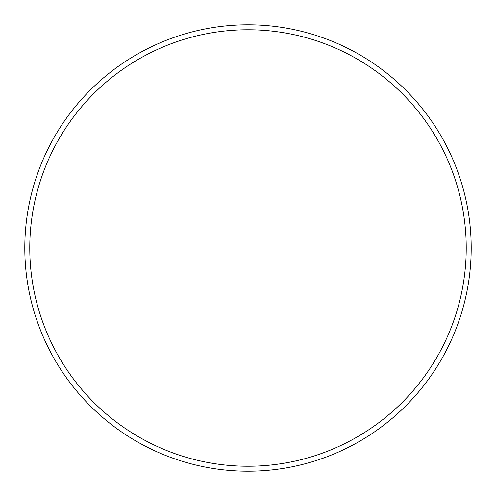 <?xml version="1.0" encoding="UTF-8"?>
<svg xmlns="http://www.w3.org/2000/svg" width="496" height="496" viewBox="0 0 496 496"><rect width="100%" height="100%" fill="white"/><g stroke="black" fill="none" stroke-linecap="round" stroke-linejoin="round"><path stroke-width="0.74" d="M248 466.228A218.228 218.228 0 0 0 466.228 248A218.228 218.228 0 0 0 248 29.772A218.228 218.228 0 0 0 29.772 248A218.228 218.228 0 0 0 248 466.228M248 471.2A223.2 223.2 0 0 0 471.2 248A223.2 223.2 0 0 0 248 24.8A223.2 223.2 0 0 0 24.8 248A223.2 223.2 0 0 0 248 471.2"/></g></svg>
